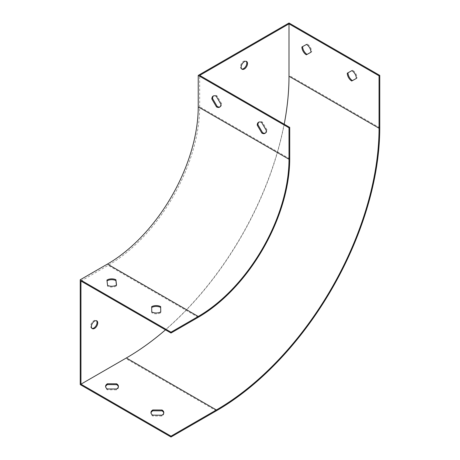 <?xml version="1.0" encoding="UTF-8"?>
<svg xmlns="http://www.w3.org/2000/svg" width="460" height="460" viewBox="0 0 460 460"><rect width="100%" height="100%" fill="white"/><g stroke="black" fill="none" stroke-linecap="round" stroke-linejoin="round"><path stroke-width="0.34" stroke-dasharray="2.3 1.72" d="M357.075 78.027L356.35 78.43L357.075 78.027A6.417 3.703 60 0 0 352.63 70.219L348.001 72.783A6.417 3.703 60 0 1 348.001 72.783L347.271 73.203M311.69 51.825L310.966 52.227L311.69 51.825A6.417 3.703 60 0 0 307.245 44.016L302.617 46.581A6.417 3.703 60 0 0 302.617 46.598M80.23 384.594L125.614 358.392A231.058 133.4 120 0 0 289.001 75.405L289.001 23M118.381 386.797A6.417 3.703 180 0 1 118.421 387.216A6.417 3.703 180 0 1 116.541 389.838L107.376 389.781A6.417 3.703 180 0 1 105.581 387.216A6.417 3.703 180 0 1 105.622 386.797M163.76 412.999A6.417 3.703 180 0 1 163.806 413.419A6.417 3.703 180 0 1 161.926 416.035L152.755 415.984A6.417 3.703 180 0 1 150.966 413.419A6.417 3.703 180 0 1 151.006 412.999M80.96 281.043L108.186 265.322A129.392 74.704 120 0 0 199.686 106.846L199.686 75.405M284.217 124.212A230.029 132.808 -60 0 1 165.491 329.849M91.994 328.377A4.491 2.593 -60 0 1 91.603 328.221A4.491 2.593 -60 0 1 91.603 323.035A4.491 2.593 -60 0 1 96.094 320.436A4.491 2.593 -60 0 1 96.427 320.7M241.759 68.971A4.491 2.593 -60 0 1 241.368 68.816A4.491 2.593 -60 0 1 241.368 63.629A4.491 2.593 -60 0 1 245.864 61.03A4.491 2.593 -60 0 1 246.198 61.295M151.691 307.493A6.417 3.703 0 0 0 151.673 307.504L151.765 312.794A6.417 3.703 0 0 0 160.753 312.742L160.736 311.914L160.753 312.742M107.036 280.876A6.417 3.703 0 0 0 106.938 280.933L107.565 286.212A6.417 3.703 0 0 0 116.529 285.861L116.437 285.079M265.322 133.124A6.417 3.703 -120 0 0 265.702 132.951A6.417 3.703 -120 0 0 267.036 130.013L262.407 122.095A6.417 3.703 -120 0 0 259.285 121.831A6.417 3.703 -120 0 0 258.945 122.078M219.937 106.921A6.417 3.703 -120 0 0 220.323 106.749A6.417 3.703 -120 0 0 221.651 103.81L217.022 95.898A6.417 3.703 -120 0 0 213.9 95.628A6.417 3.703 -120 0 0 213.561 95.876M306.515 44.436L307.245 44.016M301.886 47L302.617 46.581M351.9 70.639L352.63 70.219M221.651 103.81L220.921 104.23M217.022 95.898L216.292 96.312M267.036 130.013L266.305 130.427M262.407 122.095L261.677 122.515M161.926 415.202L161.926 416.035M152.755 415.144L152.755 415.984M116.541 388.999L116.541 389.838M107.376 388.947L107.376 389.781M116.529 285.861L116.529 285.022M107.565 286.212L107.565 285.373M106.938 280.933L106.938 280.094M151.765 312.794L151.765 311.955M151.673 307.504L151.673 306.665M379.77 127.811L289.001 75.405M216.384 410.797L125.614 358.392M198.231 317.308L108.186 265.322M289.725 158.832L199.686 106.846M220.323 106.749L219.592 107.163M213.9 95.628L213.175 96.048M265.702 132.951L264.977 133.365M259.285 121.831L258.56 122.251M163.806 412.58L163.806 413.419M150.966 412.58L150.966 413.419M118.421 386.377L118.421 387.216M105.581 386.377L105.581 387.216M246.589 61.45L245.864 61.03M242.092 69.236L241.368 68.816M96.818 320.856L96.094 320.436M92.328 328.641L91.603 328.221"/><path stroke-width="0.69" d="M356.35 78.441L351.722 81.012A6.417 3.703 60 0 1 347.271 73.203L351.9 70.639A6.417 3.703 60 0 1 356.35 78.441L352.446 80.592A6.417 3.703 60 0 1 348.001 72.801M310.966 52.244L306.337 54.809A6.417 3.703 60 0 1 301.886 47L306.515 44.436A6.417 3.703 60 0 1 310.966 52.244L307.061 54.389A6.417 3.703 60 0 1 302.617 46.598M170.999 437L216.384 410.797A231.058 133.4 120 0 0 379.77 127.811L379.77 75.405L289.001 23L198.231 75.405L198.231 106.846A128.363 74.112 -60 0 1 107.462 264.063L80.23 279.783L80.23 384.594L170.999 437L170.999 436.16L80.96 384.175L80.96 281.043L170.999 333.028L170.999 332.189L80.23 279.783M170.999 436.16L216.384 409.958A230.029 132.808 120 0 0 379.04 128.231L379.04 75.825L289.001 23.839L199.686 75.405L289.725 127.391L289.001 127.811L198.231 75.405M379.04 75.825L379.77 75.405M266.305 130.427L261.677 122.515A6.417 3.703 -120 0 0 258.56 122.251A6.417 3.703 -120 0 0 257.232 125.189L261.861 133.101A6.417 3.703 -120 0 0 264.977 133.365A6.417 3.703 -120 0 0 266.305 130.427M220.921 104.23L216.292 96.312A6.417 3.703 -120 0 0 213.175 96.048A6.417 3.703 -120 0 0 211.847 98.986L216.476 106.898A6.417 3.703 -120 0 0 219.592 107.163A6.417 3.703 -120 0 0 220.921 104.23M289.001 127.811L289.001 159.252A128.363 74.112 -60 0 1 198.231 316.468L170.999 332.189M160.753 311.903L160.661 306.613A6.417 3.703 0 0 0 151.673 306.665L151.765 311.955A6.417 3.703 0 0 0 160.753 311.903L160.661 307.452A6.417 3.703 0 0 0 151.691 307.493M116.529 285.022L115.909 279.737A6.417 3.703 0 0 0 106.938 280.094L107.565 285.373A6.417 3.703 0 0 0 116.529 285.022M105.622 386.797A6.417 3.703 180 0 1 107.462 384.594L116.627 384.646A6.417 3.703 180 0 1 118.381 386.797M151.006 412.999A6.417 3.703 180 0 1 152.846 410.797L162.012 410.849A6.417 3.703 180 0 1 163.76 412.999M94.576 321.08A4.491 2.593 -60 0 1 96.818 320.856A4.491 2.593 -60 0 1 97.508 324.455A4.491 2.593 -60 0 1 94.576 328.417A4.491 2.593 -60 0 1 92.328 328.641A4.491 2.593 -60 0 1 91.638 325.042A4.491 2.593 -60 0 1 94.576 321.08M244.34 61.674A4.491 2.593 -60 0 1 246.589 61.45A4.491 2.593 -60 0 1 247.279 65.05A4.491 2.593 -60 0 1 244.34 69.011A4.491 2.593 -60 0 1 242.092 69.236A4.491 2.593 -60 0 1 241.408 65.636A4.491 2.593 -60 0 1 244.34 61.674M165.491 329.849A230.029 132.808 -60 0 1 126.345 357.972L80.96 384.175M289.001 23.839L289.001 76.245A230.029 132.808 -60 0 1 284.217 124.212M96.427 320.7A4.491 2.593 -60 0 1 96.675 324.369A4.491 2.593 -60 0 1 93.846 327.997A4.491 2.593 -60 0 1 91.994 328.377M246.198 61.295A4.491 2.593 -60 0 1 246.439 64.963A4.491 2.593 -60 0 1 243.616 68.592A4.491 2.593 -60 0 1 241.759 68.971M116.627 383.812A6.417 3.703 180 0 1 118.421 386.377A6.417 3.703 180 0 1 116.541 388.999L107.376 388.947A6.417 3.703 180 0 1 105.581 386.377A6.417 3.703 180 0 1 107.462 383.755L116.627 383.812L116.627 384.646M162.012 410.009A6.417 3.703 180 0 1 163.806 412.58A6.417 3.703 180 0 1 161.926 415.202L152.755 415.144A6.417 3.703 180 0 1 150.966 412.58A6.417 3.703 180 0 1 152.846 409.958L162.012 410.009L162.012 410.849M116.437 285.079L115.909 280.577A6.417 3.703 0 0 0 107.036 280.876M289.725 127.391L289.725 158.832A129.392 74.704 -60 0 1 198.231 317.308L170.999 333.028M258.945 122.078A6.417 3.703 -120 0 0 257.957 124.769L262.585 132.681A6.417 3.703 -120 0 0 265.322 133.124M213.561 95.876A6.417 3.703 -120 0 0 212.572 98.566L217.2 106.478A6.417 3.703 -120 0 0 219.937 106.921M306.337 54.809L307.061 54.389M351.722 81.012L352.446 80.592M217.2 106.478L216.476 106.898M212.572 98.566L211.847 98.986M262.585 132.681L261.861 133.101M257.957 124.769L257.232 125.189M152.846 409.958L152.846 410.797M107.462 383.755L107.462 384.594M115.909 280.577L115.909 279.737M160.661 307.452L160.661 306.613M289.001 159.252L198.231 106.846M198.231 316.468L107.462 264.063M379.04 128.231L289.001 76.245M216.384 409.958L126.345 357.972"/></g></svg>
